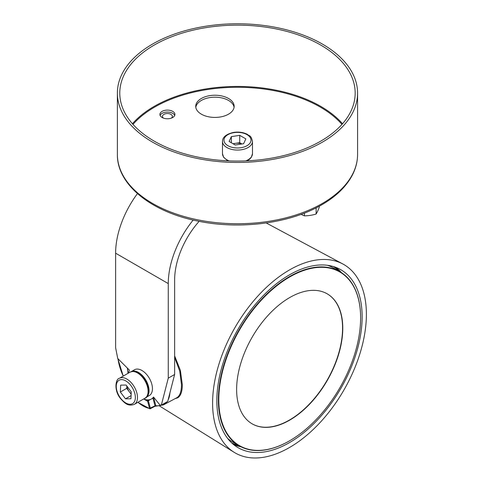 <?xml version="1.0" encoding="UTF-8"?>
<svg xmlns="http://www.w3.org/2000/svg" width="482" height="482" viewBox="0 0 482 482"><rect width="100%" height="100%" fill="white"/><g stroke="black" fill="none" stroke-linecap="round" stroke-linejoin="round"><path stroke-width="0.72" d="M166.88 401.922A30.041 17.346 60 0 1 163.464 404.886L154.885 406.314A0.603 0.337 -117.5 0 1 154.734 406.332L156.385 406.013A0.603 0.446 -82.5 0 1 156.162 406.055L156.162 406.055A0.603 0.446 -82.5 0 1 155.819 405.705L154.999 405.85L152.933 398.12M163.464 404.886L177.045 397.596C179.985 395.668 181.455 391.366 181.461 384.678L179.744 371.182L174.635 357.415M174.635 355.867L180.37 370.333L182.31 384.69C182.298 391.474 180.786 395.843 177.768 397.789L175.056 398.674M216.846 400.669A102.738 59.316 -60 0 1 261.075 297.936A102.738 59.316 -60 0 1 339.9 269.221A102.738 59.316 -60 0 1 362.139 316.782A102.738 59.316 -60 0 1 316.674 420.828A102.738 59.316 -60 0 1 237.18 447.133A102.738 59.316 -60 0 1 216.846 400.669M366.386 314.33A108.745 62.781 -60 0 1 318.259 424.455A108.745 62.781 -60 0 1 234.125 452.303A108.745 62.781 -60 0 1 212.598 403.121A108.745 62.781 -60 0 1 259.412 294.382A108.745 62.781 -60 0 1 342.847 263.985A108.745 62.781 -60 0 1 366.386 314.33M150.541 399.421L148.348 400.705L150.366 408.266A0.603 0.337 62.5 0 1 150.101 408.748A0.603 0.44 -79.1 0 1 149.866 408.79L149.866 408.79A0.603 0.44 -79.1 0 1 149.553 408.447L147.637 401.265L148.348 400.705L146.823 399.825M137.834 402.331L149.866 408.79A0.603 0.603 0 0 0 150.257 408.73L154.885 406.314A0.603 0.337 -117.5 0 0 154.999 405.85L149.553 408.447A29.245 16.882 -120 0 1 137.96 402.259M227.564 438.337A100.581 58.069 120 0 0 233.047 442.277L239.205 445.832A100.581 58.069 120 0 0 289.598 440.789A100.581 58.069 120 0 1 289.495 440.849A100.581 58.069 120 0 1 220.437 378.948A100.581 58.069 120 0 0 239.205 445.832M360.614 317.789A100.581 58.069 120 0 0 339.786 271.619A100.581 58.069 120 0 0 270.39 290.646A100.581 58.069 120 0 0 220.437 378.948A100.581 58.069 120 0 1 298.063 272.252A100.581 58.069 120 0 1 360.614 317.662A100.581 58.069 120 0 1 360.614 317.789M339.786 271.619L333.628 268.064A100.581 58.069 120 0 0 327.477 265.293M220.852 379.009A100.28 57.9 120 0 0 289.706 440.729A100.28 57.9 120 0 0 358.554 338.689A100.28 57.9 120 0 0 360.614 317.909A100.28 57.9 120 0 0 298.25 272.631A100.28 57.9 120 0 0 220.852 379.009M252.068 423.792A75.059 43.338 120 0 0 303.823 409.465A75.059 43.338 120 0 0 341.027 343.636A75.059 43.338 120 0 0 327.127 293.779M341.238 343.756A75.059 43.338 120 0 0 327.236 293.845A75.059 43.338 120 0 0 275.451 308.04A75.059 43.338 120 0 0 238.168 373.936A75.059 43.338 120 0 0 252.176 423.853A75.059 43.338 120 0 0 303.961 409.652A75.059 43.338 120 0 0 341.238 343.756M128.682 372.948A18.919 10.923 60 0 1 129.369 370.092L117.741 358.481L115.614 347.757L115.614 253.189A69.059 39.867 120 0 1 137.442 193.601M193.174 220.057A69.059 39.867 120 0 0 168.266 283.585L168.266 378.153L174.635 374.478L167.712 401.446L161.343 405.121L159.964 405.049L153.523 397.035A18.919 10.923 60 0 1 151.396 399.012A18.919 10.923 60 0 1 143.69 398.951M199.138 221.334A60.051 34.668 120 0 0 174.635 279.909L174.635 374.478M168.266 378.153L161.343 405.121M126.923 386.124A7.507 4.332 -120 0 0 129.29 391.752A7.507 4.332 -120 0 0 131.176 393.71M126.826 385.998L126.718 388.341L131.152 394.216M130.953 398.759L131.261 391.866L126.115 385.052L120.657 385.13L120.349 392.023L125.495 398.831L130.953 398.759M131.092 395.602L125.495 398.831M126.718 388.341L120.349 392.023M149.372 395.499A14.864 8.58 -120 0 0 149.372 378.34A14.864 8.58 -120 0 0 134.508 369.754L131.212 371.664A14.864 8.58 -120 0 1 145.974 380.298A14.864 8.58 -120 0 1 146.076 397.397L149.372 395.499M171.375 118.114A4.953 2.862 0 0 0 172.369 116.397A4.953 2.862 0 0 0 168.17 113.565A4.953 2.862 0 0 0 162.464 116.397A4.953 2.862 0 0 0 163.458 118.114M301.099 214.351A34.885 20.142 -120 0 0 304.401 215.846A34.885 27.516 155.1 0 0 316.12 214.032A34.885 7.375 98.8 0 0 317.987 210.423A34.885 7.375 98.8 0 0 319.259 207.266L319.259 206.212M316.12 214.032L316.12 207.856M304.401 215.846L304.401 213.098M195.8 107.305A19.214 11.092 180 0 1 201.356 100.443A19.214 11.092 180 0 1 221.503 97.858A19.214 11.092 180 0 1 234.083 107.305M201.356 98.479A19.214 11.092 0 0 0 195.728 106.323A19.214 11.092 0 0 0 207.591 116.578A19.214 11.092 0 0 0 228.528 114.168A19.214 11.092 0 0 0 234.156 106.323A19.214 11.092 0 0 0 222.298 96.075A19.214 11.092 0 0 0 201.356 98.479M160.108 115.415A7.507 4.332 180 0 1 162.109 113.33A7.507 4.332 180 0 1 169.483 112.228A7.507 4.332 180 0 1 174.731 115.415M162.109 111.366A7.507 4.332 0 0 0 159.91 114.433A7.507 4.332 0 0 0 164.543 118.439A7.507 4.332 0 0 0 172.725 117.5A7.507 4.332 0 0 0 174.924 114.433A7.507 4.332 0 0 0 170.291 110.432A7.507 4.332 0 0 0 162.109 111.366M154.252 45.055A117.698 67.95 0 0 0 119.783 93.104A117.698 67.95 0 0 0 192.439 155.885A117.698 67.95 0 0 0 320.705 141.154A117.698 67.95 0 0 0 355.174 93.104A117.698 67.95 0 0 0 282.518 30.324A117.698 67.95 0 0 0 154.252 45.055M322.404 142.136A120.096 69.336 0 0 0 357.578 93.104A120.096 69.336 0 0 0 283.44 29.047A120.096 69.336 0 0 0 152.553 44.073A120.096 69.336 0 0 0 117.379 93.104A120.096 69.336 0 0 0 191.517 157.162A120.096 69.336 0 0 0 322.404 142.136M241.813 143.991A7.507 4.332 0 0 0 235.535 143.341A7.507 4.332 0 0 0 233.342 143.913M241.934 143.973L239.723 142.696L233.023 143.732M245.85 138.876L239.723 135.34L231.348 136.635L229.107 141.467L235.234 145.01L243.609 143.714L245.85 138.876M231.348 142.762L231.348 136.635M239.723 142.696L239.723 135.34M169.893 392.951A30.041 17.346 60 0 1 168.091 399.964M153.68 397.692L155.819 405.705A29.438 16.997 -120 0 0 164.85 403.097M335.629 267.293A102.437 59.141 -60 0 1 341.539 272.71M339.262 271.318A101.841 58.798 120 0 0 333.436 266.558M117.921 358.662A105.1 60.678 120 0 0 123.29 376.062M177.768 397.789A0.603 0.542 58.4 0 0 177.045 397.596M147.637 401.265L143.66 398.969M241.024 446.814A102.437 59.141 -60 0 1 233.378 444.398M231.643 442.868A101.841 58.798 120 0 0 238.68 445.531M127.525 368.242A29.438 16.997 -120 0 0 128.14 373.261M168.266 283.585L115.614 253.189M120.621 398.216A13.514 7.802 -120 0 0 133.827 402.566A13.514 7.802 -120 0 0 130.99 385.672A13.514 7.802 -120 0 0 117.783 381.322A13.514 7.802 -120 0 0 120.621 398.216M132.628 384.365A15.014 8.67 60 0 1 134.376 404.332C127.869 406.742 124.543 402.964 120.482 398.506C113.607 390.281 115.71 378.623 119.361 378.328A15.014 8.67 60 0 1 132.628 384.365M129.977 372.2C136.478 369.79 139.804 373.568 143.865 378.027C150.739 386.251 148.637 397.909 144.986 398.204A15.014 8.67 -120 0 0 143.244 378.231A15.014 8.67 -120 0 0 129.977 372.2L119.361 378.328M341.973 124.374A117.096 67.607 0 0 0 154.68 107.076A117.096 67.607 0 0 0 132.984 124.374M132.43 123.747A117.698 67.95 180 0 1 154.252 106.341A117.698 67.95 180 0 1 342.527 123.747M322.404 203.422A120.096 69.336 0 0 0 357.578 154.391C357.56 161.325 355.897 168.079 352.583 174.659C346.558 186.335 336.291 196.385 321.777 204.796C290.08 223.479 239.843 229.986 197.614 221.027C150.962 211.833 116.873 184.455 117.379 154.391A120.096 69.336 0 0 0 191.517 218.454A120.096 69.336 0 0 0 322.404 203.422M240.976 147.709A13.514 7.802 0 0 0 250.532 138.153A13.514 7.802 0 0 0 233.981 132.64A13.514 7.802 0 0 0 224.425 142.19A13.514 7.802 0 0 0 240.976 147.709M245.754 160.886A15.014 8.67 0 0 0 252.49 153.656L252.49 141.401A15.014 8.67 180 0 1 241.362 149.769A15.014 8.67 180 0 1 222.467 141.401L222.467 153.656A15.014 8.67 0 0 0 229.203 160.886M123.235 376.093L117.771 358.512M159.681 406.079L234.125 452.303M266.221 222.961L342.847 263.985M127.35 368.073L128.019 373.333M153.933 397.548L151.396 399.012M144.986 398.204L134.376 404.332M357.578 154.391L357.578 93.104M117.379 154.391L117.379 93.104M252.49 141.401C250.863 134.761 249.531 136.394 247.32 134.327C243.326 132.327 238.801 131.682 233.752 132.381C226.347 134.044 222.588 137.051 222.467 141.401M252.49 153.656L251.285 157.367L249.688 159.132L247.133 160.825M227.823 160.825L223.684 157.385L222.467 153.656"/></g></svg>
